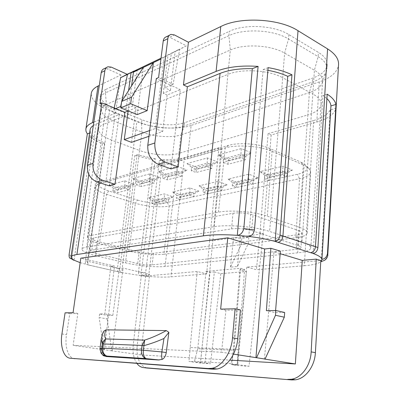 <?xml version="1.0" encoding="UTF-8"?>
<svg xmlns="http://www.w3.org/2000/svg" width="400" height="400" viewBox="0 0 400 400"><rect width="100%" height="100%" fill="white"/><g stroke="black" fill="none" stroke-linecap="round" stroke-linejoin="round"><path stroke-width="0.3" stroke-dasharray="2 1.5" d="M80.17 262.67L89.545 265.205L87.065 264.615L104.575 142.935C99.18 140.735 95.18 138.315 92.585 135.675L74.04 260.22M155.36 158.79L137.08 154.8L134.78 155.535L119.855 268.795C119.67 271.115 120.235 272.365 121.55 272.555L140.885 275.645L155.36 158.79L152.525 159.64L138.5 271.96L145.645 272.78C145.74 275.375 146.675 276.595 148.45 276.435L140.765 275.655C139.205 275.65 138.45 274.42 138.5 271.96M99.58 313.98L99.125 317.505L107.17 318.915L107.665 315.43L99.58 313.98L104.805 313.88L110.855 266.485L119.355 268.5L123.12 268.095L149.595 274.305L141.37 275.055L145.67 276.05L197.19 271.485L206.67 273.87L170.97 276.84C165 277.3 157.545 277.165 148.6 276.425L162.76 159.46L159.375 160.46L145.645 272.78M110.855 266.485L114.485 266.07L80.81 258.175M280.375 251.13L273.985 251.82L280.17 253.695M313.705 120.51C322.33 117.995 327.815 114.47 330.165 109.935L335.975 108.215C334.27 114.235 327.87 118.85 316.78 122.06L271.165 135.03L268.1 133.63L313.705 120.51L304.27 265.75L256.46 269.725L246.8 267.09L320.83 260.53M304.27 265.75C312.58 265.045 318.075 263.725 320.755 261.78M231.535 228.895L232.985 213.28L93.795 237.855L92.055 238.72C92.06 239.52 93.705 240.36 96.99 241.23L95.14 253.24C91.83 252.405 90.17 251.625 90.155 250.89L91.89 250.115L231.535 228.895C238.235 228.175 244.955 228.745 251.695 230.61L297.84 245.445C300.005 246.155 301.075 246.87 301.05 247.58C300.88 248.42 299.315 249.005 296.355 249.345L152.1 264.92C147.84 265.21 143.045 264.77 137.71 263.6L139.14 252.05C144.44 253.275 149.22 253.705 153.47 253.34L297.16 234.82L296.355 249.345M95.14 253.24L137.71 263.6M288.865 34.6L288.525 38.98L284.61 53.125L282.69 77.745L312.84 94.01L302 242.08C307.95 244.09 310.87 246.06 310.755 248C310.22 250.345 305.87 251.955 297.705 252.83L165.01 266.46C155.755 267.475 137.54 265.79 125.48 262.83L95.795 255.68C86.72 253.435 82.125 251.28 82.02 249.215C82.215 248.26 83.775 247.54 86.705 247.06L103.53 124.375L227.905 74.395L230.335 50.015C244.125 43.525 271.21 45.015 284.61 53.125L314.41 70.225C320.075 73.59 322.795 77.245 322.565 81.185L322.295 82.65C320.875 86.86 316.565 90.17 309.365 92.59L181.01 134.855L184.255 125.985L312.355 82.07C320.255 79.31 325.015 75.54 326.64 70.76L326.965 68.99C327.225 64.54 324.285 60.42 318.145 56.63L288.525 38.98C273.88 29.75 243.99 28.185 228.885 35.69L105.425 92.915L106.425 104.465L230.335 50.015L228.885 35.69L229.325 31.355C244.41 23.75 274.25 25.295 288.865 34.6L318.42 52.395C324.545 56.215 327.48 60.375 327.215 64.875C326.445 70.495 321.58 74.905 312.615 78.115L184.63 122.69L184.255 125.985C173.92 129.66 154.285 128.265 141.525 123.01L114.025 111.935C105.185 108.275 100.48 104.175 99.91 99.63L99.975 98.59C100.365 96.345 102.18 94.455 105.425 92.915L105.95 89.36L229.325 31.355M302 242.08L269.61 231.46C255.505 226.625 227.635 224.295 213.83 226.72L86.705 247.06M148.94 136.3L162.67 131.55L167.135 95.04L180.305 89.66L170.995 168.905M131.495 142.34L136.125 107.71L128.155 110.965M93.325 125.51L96.23 124.01L119.26 114.6L109.295 185.86M107.17 318.915L111.74 350.83L140.865 354.92L229.83 360.12M140.865 354.92L149.595 274.305M136.945 363.49C133.705 358.73 132.47 352.49 133.25 344.77L141.37 275.055M197.19 271.485L190.185 347.535L238.695 349.515L237.26 364.555L230.965 364.15L231.01 363.6L194.48 361.265L194.425 361.78L188.95 361.425L200.495 363.06L210.52 363.725L204.945 362.93L214.345 271.965L210.005 272.34L200.435 362.635L194.425 361.78M190.185 347.535L188.95 361.425M230.465 267.165L233.55 237.805L240.515 236.85L248.785 237.39L241.805 238.33L241.265 244.445L230.465 267.165L237.475 266.525L248.25 243.57L241.265 244.445M162.76 159.46C171.355 159.905 178.575 159.325 184.425 157.71L218.905 147.79L221.925 149.03L212.85 240.645L233.55 237.805L241.805 238.33M248.785 237.39L248.25 243.57M240.63 268.31L234.03 350.275L197.75 348.74L206.065 271.335L240.63 268.31L244.625 269.385L237.065 365.04L230.965 364.15M206.065 271.335L210.005 272.34M244.625 269.385L239.84 269.795L246.39 271.54L220.835 273.63L214.345 271.965M220.835 273.63L210.52 363.725M218.905 147.79L209.69 239.72L212.85 240.645L200.495 363.06M237.475 266.525L240.515 236.85L263.19 233.74L249.03 366.28L237.695 365.53L232.055 364.71L239.84 269.795M246.39 271.54L237.695 365.53M221.925 149.03L187.395 158.845L191.13 125.445L319.34 81.89C331.115 77.8 337.515 72.06 338.545 64.67M271.165 135.03L263.19 233.74L259.975 232.705L256.46 269.725M161.04 58.175L178.305 49.895L160.935 59.015M143.445 67.38L137.165 114.61M128.165 110.915L131.59 85.845M149.67 130.55L155.25 128.56L164.16 57.475M105.95 89.36C102.705 90.92 100.885 92.835 100.49 95.105C100.21 100.035 104.88 104.53 114.505 108.58L141.95 119.74C154.69 125.04 174.3 126.425 184.63 122.69M178.305 49.895L186.395 45.86L169.755 37.28L174.39 34.915M191.13 125.445C177.825 130.11 153.15 128.35 136.885 121.675L109.55 110.685C97.235 105.575 91.14 99.84 91.27 93.485M119.26 114.6L115.53 113.1L120.925 74.935L99.31 85.41M120.925 74.935L107.555 68.965L104.335 68.645M197.75 348.74L194.48 361.265M234.03 350.275L231.01 363.6M146.775 368.005C139.47 365.47 136.28 357.925 137.205 345.37L145.67 276.05M246.8 267.09L238.695 349.515M162.67 131.55L155.25 128.56M74.99 358.84C68.315 358.545 64.485 346.92 66.53 334.65L69.79 313.65L65.08 312.83M111.74 350.83L73.125 345.33L77.835 313.475L69.79 313.65M73.125 345.33L221.55 352.215L225.93 310.245L240.41 309.93M103.58 331.345L101.465 349.24L101.94 353.875M233.49 354.115L221.55 352.215M207.27 193.82L221.81 190.67L217.495 189.12L202.98 192.325L207.27 193.82L208.115 189.005L227.06 184.76L217.965 181.405L199.095 185.805L203.3 189.24L202.98 192.325M181.525 176.21L167.275 179.87L162.555 178.225L176.765 174.5L181.525 176.21L181.895 172.93L177.145 171.205L162.945 175.005L162.555 178.225M176.765 174.5L177.145 171.205L177.075 166.33L158.61 171.43L162.945 175.005L167.655 176.665L181.895 172.93L187.105 170.025L168.53 174.95L167.655 176.665L167.275 179.87M217.965 181.405L217.805 185.965L222.12 187.53L207.585 190.75L203.3 189.24L217.805 185.965L217.495 189.12M227.06 184.76L222.12 187.53L221.81 190.67M163.94 254.24L295.845 237.77C302.99 236.84 306.79 235.25 307.25 232.995C307.345 231.11 304.76 229.23 299.485 227.345L303.275 164.915C306.935 166.525 309.245 168.245 310.205 170.065L310.635 172.005C310.15 174.975 306.455 177.205 299.545 178.705L169.21 206.015L167.28 202.48L297.42 174.295C304.95 172.555 308.035 169.97 306.68 166.55C305.815 164.93 303.775 163.41 300.56 161.985L303.275 164.915L272.09 151.355C260.29 145.98 237.035 144.325 225.19 147.95L99.425 183.74L102.485 181.58L99.21 183.31C97.685 185.83 100.825 188.39 108.635 190.975L137.465 200.045L135.39 203.23C145.59 206.465 161.25 207.765 169.21 206.015L163.94 254.24C155.775 255.325 139.59 253.86 128.955 251.095L135.39 203.23L106.56 194.285C98.935 191.845 95.155 189.32 95.22 186.71L95.73 185.685L99.425 183.74L91.605 235.32L218.46 212.155C230.67 209.725 254.95 211.705 267.345 216.19L299.485 227.345M158.61 171.43L168.53 174.95M177.075 166.33L187.105 170.025M167.28 202.48C160.29 204.075 146.44 202.93 137.465 200.045M102.485 181.58L228.405 145.42C238.835 142.21 259.085 143.645 269.445 148.38L300.56 161.985M292.36 170.11L269.29 175.285L260.08 171.585L283.115 166.215L292.36 170.11L286.935 173.17L282.545 171.35L283.115 166.215M228.72 158.99L251.575 152.93L241.265 148.59L218.49 154.885L228.72 158.99L228.285 160.75L223.425 158.81L223.08 162.36L227.945 164.28L245.495 159.77L240.6 157.765L223.08 162.36M217.64 161.93L197.09 167.38L187.005 163.585L207.46 157.93L217.64 161.93L212.175 164.98L211.825 168.425L196.05 172.475L191.255 170.7L206.99 166.575L211.825 168.425M258.075 177.8L248.89 174.195L228.09 179.045L237.22 182.48L258.075 177.8L252.905 180.71L252.62 184L248.255 182.335L232.26 185.865L236.6 187.47L252.62 184M208.115 189.005L199.095 185.805M157.295 200.405L173.125 196.855L164.275 193.92L148.535 197.59L157.295 200.405L156.455 202.08L152.295 200.75L148.535 197.59M134.365 184.01L118.97 188.095L109.42 185.025L124.685 180.805L134.365 184.01L129.61 186.655L125.025 185.155L124.62 188.165L129.215 189.65L117.415 192.685L112.87 191.245L124.62 188.165M142.605 181.825L159.48 177.35L149.62 173.915L132.865 178.545L142.605 181.825L141.575 183.515L141.185 186.575L154.12 183.25L149.44 181.66L136.55 185.04L141.185 186.575M181.585 194.96L172.685 191.96L189.885 187.95L198.865 191.08L181.585 194.96L180.885 196.665L180.555 199.605L176.32 198.205L189.55 195.285L193.815 196.735L180.555 199.605M232.985 213.28C239.66 212.425 246.34 212.975 253.03 214.935L251.695 230.61M297.84 245.445L298.655 230.545L253.03 214.935M298.655 230.545C300.81 231.3 301.87 232.07 301.84 232.845C301.67 233.76 300.11 234.415 297.16 234.82M139.14 252.05L96.99 241.23M91.605 235.32C88.98 235.815 87.575 236.525 87.385 237.455C87.43 239.44 91.435 241.475 99.4 243.56L128.955 251.095M268.11 67.64L263.13 69.57L248.78 236.435M267.885 70.305L263.13 69.57M327.18 94.17L322.945 95.52L326.91 98.58M313.15 253.485L322.945 95.52M335.975 108.215L327.51 256.375M330.165 109.935L321.255 261.33M284.68 312.495L275.43 312.65L266.405 310.68M264.425 359.035L273.985 251.82M275.605 310.495L275.43 312.65M186.395 45.86L179.72 49.355L173.1 84.29L158.585 77.575M166.395 36.785L169.755 37.28M268.1 133.63L259.975 232.705M179.72 49.355L171.495 53.3L164.835 87.79L170.78 85.27L180.305 89.66M173.1 84.29L170.78 85.27L156.29 78.6M178.155 49.815L171.495 53.3M167.135 95.04L163.27 93.31L170.445 90.335L164.835 87.79M170.445 90.335L175.12 51.785M163.27 93.31L167.995 55.2M237.065 365.04L232.055 364.71M237.26 364.555L249.03 366.28M225.93 310.245L220.645 309.125M286.68 176.625L268.95 180.46L264.57 178.735L282.285 174.825L286.68 176.625L286.935 173.17L269.22 177.095L268.95 180.46M241.265 148.59L240.935 154.125L245.82 156.145L251.575 152.93M227.945 164.28L228.285 160.75L245.82 156.145L245.495 159.77M218.49 154.885L223.425 158.81L240.935 154.125L240.6 157.765M269.29 175.285L269.22 177.095L264.845 175.345L282.545 171.35L282.285 174.825M197.09 167.38L196.415 169.115L212.175 164.98L207.35 163.115L191.625 167.325L196.415 169.115L196.05 172.475M187.005 163.585L191.625 167.325L191.255 170.7M207.46 157.93L206.99 166.575M228.09 179.045L232.565 182.635L248.545 179.025L252.905 180.71L236.9 184.255L232.565 182.635L232.26 185.865M237.22 182.48L236.6 187.47M248.89 174.195L248.255 182.335M264.57 178.735L264.845 175.345L260.08 171.585M92.585 135.675L89.895 136.72C92.885 139.28 97.03 141.62 102.34 143.75L104.575 142.935M102.34 143.75L85.405 260.775C85.175 263.16 85.69 264.44 86.945 264.625M134.78 155.535L152.525 159.64M85.405 260.775L117.43 268.255C117.245 270.565 117.8 271.82 119.105 272.015L121.66 272.545L137.08 154.8M72.495 259.565L71.965 256.375L89.895 136.72M107.665 315.43L112.83 315.345L104.805 313.88M103.955 349.725L99.125 317.505M104.325 349.745L114.485 266.07M119.355 268.5L112.83 315.345M112.11 350.85L123.12 268.095M114.165 107.935L113.855 109.365L99.99 103.745M114.505 108.58L114.025 111.935L114.24 121.21L111.57 140.085C102.725 136.685 98.38 133 98.545 129.03L98.545 129.01C98.875 127.155 100.535 125.61 103.53 124.375L106.425 104.465C103.435 105.81 101.765 107.475 101.42 109.465L101.365 110.32C101.86 114.315 106.15 117.945 114.24 121.21L141.915 132.08C153.595 136.77 171.61 138.075 181.01 134.855L178.875 153.365C169.45 156.29 151.315 154.925 139.525 150.455L125.48 262.83M159.375 160.46C170.495 161.415 179.835 160.875 187.395 158.845M206.67 273.87L209.69 239.72M101.27 338.595L100.14 348.79C99.89 351.69 100.925 353.96 103.245 355.615M121.785 101.24L121.495 102.605M113.855 109.365L115.73 108.575M115.53 113.1L93.835 122.095M89.61 133.04L90.505 132.685L71.64 258.58M101.465 349.24L99.995 348.615M102.35 334.275L101.69 336.84M136.125 107.71L132.34 106.13L126.1 108.72L120.935 106.595M126.1 108.72L128.605 90.53M132.34 106.13L137.24 69.935M200.435 362.635L204.945 362.93M77.835 313.475L73.08 312.64M90.505 132.685L90.075 129.935M156.115 204.9L168.255 202.27L164.055 200.915L151.945 203.585L156.115 204.9L156.455 202.08L168.595 199.39L168.255 202.27M109.42 185.025L113.28 188.3L117.815 189.75L118.97 188.095M124.685 180.805L125.025 185.155L113.28 188.3L112.87 191.245M129.215 189.65L129.61 186.655L117.815 189.75L117.415 192.685M173.125 196.855L168.595 199.39L164.4 198.02L152.295 200.75L151.945 203.585M159.48 177.35L154.505 180.12L141.575 183.515L136.95 181.965L149.835 178.515L154.505 180.12L154.12 183.25M149.62 173.915L149.835 178.515L149.44 181.66M132.865 178.545L136.95 181.965L136.55 185.04M189.885 187.95L189.88 192.27L176.66 195.25L180.885 196.665L194.14 193.73L189.88 192.27L189.55 195.285M198.865 191.08L194.14 193.73L193.815 196.735M172.685 191.96L176.66 195.25L176.32 198.205M164.055 200.915L164.4 198.02L164.275 193.92M119.22 272.01L89.545 265.205M96.23 124.01L88.78 174.3M297.705 252.83L307.86 114.91L178.875 153.365L165.01 266.46M310.755 248L321.115 104.38C320.425 108.9 316.01 112.41 307.86 114.91L309.365 92.59L312.355 82.07L312.615 78.115M213.83 226.72L227.905 74.395C241.775 68.42 269.12 70.03 282.69 77.745L269.61 231.46M91.89 250.115L93.795 237.855M153.47 253.34L152.1 264.92M316.78 122.06L319.34 81.89M111.22 67.095L107.555 68.965M295.845 237.77L299.545 178.705L297.42 174.295M218.46 212.155L225.19 147.95L228.405 145.42M321.115 104.38L321.115 104.34C321.33 100.655 318.575 97.21 312.84 94.01L314.41 70.225L318.145 56.63L318.42 52.395M327.78 254.785L327.63 255.55M269.445 148.38L272.09 151.355L267.345 216.19M184.425 157.71L170.97 276.84M69.075 254.77L71.965 256.375M121.555 272.555L89.43 265.215C88.17 265.03 87.655 263.75 87.88 261.37L109.55 110.685M95.795 255.68L111.57 140.085L139.525 150.455L141.915 132.08L141.525 123.01L141.95 119.74M119.855 268.795L117.43 268.255L136.885 121.675M133.25 344.77L137.205 345.37M61.925 333.955L66.53 334.65M108.635 190.975L106.56 194.285L99.4 243.56M169.555 35.16L171.025 34.405M301.84 232.8L301.05 247.535M322.295 82.65L326.64 70.76M321.115 104.34L322.565 81.185M327.215 64.875L326.965 68.99M306.68 166.55L310.205 170.065M310.635 172.005L307.25 232.995M140.765 275.655L148.45 276.435M107.99 66.765L106.57 67.495M90.16 250.86L92.06 238.69M82.02 249.215L98.545 129.03M98.545 129.01L101.42 109.465M101.365 110.32L99.91 99.63M100.49 95.105L99.975 98.59M99.21 183.31L95.73 185.685M95.22 186.71L87.385 237.455"/><path stroke-width="0.6" d="M252.33 68.685C239.495 68.38 228.745 69.955 220.07 73.41L187.365 86.775L183.45 84.945L216.095 71.41C227.355 66.92 241.355 65.25 258.095 66.405L252.33 68.685L237.285 235.33C223.665 234.4 212.365 234.575 203.385 235.85L76.895 254.505C73.19 255.07 71.22 255.925 70.98 257.06L71.64 258.58L71.02 258.59C69.63 258.53 68.98 257.255 69.075 254.77L87.32 133.945L86.045 131.4L85.84 129.28L91.305 93.255C91.8 90.415 94.055 88.005 98.055 86.015L92.58 122.615C88.565 124.325 86.335 126.43 85.885 128.935M72.495 259.565L80.17 262.67M70.445 358.26L208.15 368.53L211.89 368.305C221.885 366.68 231.365 352.91 232.525 337.79L235.095 308.78L240.41 309.93L237.73 338.725C236.515 353.735 226.97 367.4 216.94 369L213.195 369.215L70.445 358.26C63.805 357.97 59.945 346.29 61.925 333.955L65.08 312.83L73.08 312.64L80.81 258.175L227.765 237.82L264.655 248.995L270.855 248.29L280.375 251.13L275.605 310.495M280.17 253.695L302.265 260.385L316.255 259.11L320.83 260.53L315.395 352.65C314.775 366.265 305.68 378.5 295.555 379.805L291.75 379.945L143.595 367.6C141.015 367.35 138.8 365.98 136.945 363.49M320.755 261.78L324.21 260.465C325.805 259.675 326.905 258.315 327.51 256.375M330.94 105.93L335.945 104.425C335.11 100.835 332.19 97.415 327.18 94.17L317.915 247.565C317.435 250.92 315.85 252.895 313.15 253.485C318.605 255.495 321.535 257.44 321.945 259.325L330.94 105.93C330.76 103.45 329.42 101 326.91 98.58M287.725 76.325L291.955 74.79C285.24 71.585 277.295 69.2 268.11 67.64L254.46 229.91C253.61 233.77 251.715 235.945 248.78 236.435C258.89 237.68 267.68 239.345 275.145 241.43L287.725 76.325C282.075 73.69 275.46 71.68 267.885 70.305M128.165 110.915L124.245 139.61L131.495 142.34L148.94 136.3M128.155 110.965L124.89 112.3L114.965 184.3L102.53 180.27C95.695 177.225 92.495 171.61 92.935 163.435L87.395 165.26L101.23 72.535L104.88 70.675C105.245 68.61 106.285 67.305 107.99 66.765L111.22 67.095L127.175 74.285L120.68 77.665L114.165 107.935M87.395 165.26C86.95 173.35 90.125 178.895 96.925 181.895L109.295 185.86L114.965 184.3M187.365 86.775L178.155 166.94L170.995 168.905L158.01 164.195C150.845 160.67 147.44 154.38 147.79 145.32L154.82 143L167.845 38.645L163.215 41C163.565 38.72 164.625 37.315 166.395 36.785L169.555 35.16M146.775 368.005L291.75 379.945M229.83 360.12L295.355 363.95L302.265 260.385M316.255 259.11L311.16 351.89C310.59 365.6 301.545 377.92 291.435 379.24L287.635 379.385M160.935 59.015L153.395 62.62L147.185 110.655L137.165 114.61L120.755 107.88L130.65 103.72L131.54 97.165L153.24 62.715L143.29 67.475L121.655 101.44L131.54 97.165M147.185 110.655L130.65 103.72M128.605 90.53L131.025 72.91L134.15 71.075L161.04 58.175M131.025 72.91L137.24 69.935L133.46 72.155L143.29 67.475M120.755 107.88L121.655 101.44M131.59 85.845L133.46 72.155M124.245 139.61L149.67 130.55M134.15 71.075L127.175 74.285M183.45 84.945L188.425 42.23L174.39 34.915L171.025 34.405C169.255 34.935 168.19 36.35 167.845 38.645M188.425 42.23L220.775 26.555L216.095 71.41M327.78 254.785L338.545 64.67C338.875 59.025 335.22 53.765 327.585 48.895L298.02 30.715C279.285 18.47 240.005 16.495 220.775 26.555M99.31 85.41L98.055 86.015M101.94 353.875L103.245 355.615L106.155 356.535L158.34 359.965L162.145 359.4C164.295 358.35 165.66 356.075 166.24 352.585L161.87 351.93C161.545 355.195 161.635 357.685 162.145 359.4M106.155 356.535L107.855 356.35L106.74 356.065C103.84 354.66 102.53 352.025 102.81 348.16L103.325 343.855L105.78 338.945L144.625 340.135L142.135 345.43L144 345.61C150.35 343.915 157 341.545 163.955 338.49L161.87 351.93L143.355 350.26L144.625 340.135C151.61 337.89 158.85 334.705 166.335 330.59L105.935 329.85C104.39 333.585 104.34 336.62 105.78 338.945C103.955 340.175 102.81 341.83 102.34 343.915L101.185 339.225L100 348.575L101.83 348.205L102.34 343.915L142.135 345.43L141.5 350.065L101.83 348.205C101.575 351.33 102.69 353.735 105.18 355.42L107.855 356.35L146.775 358.885L158.34 359.965M166.335 330.59L168.87 332.345L166.24 352.585M105.935 329.85L103.58 331.345L102.35 334.275M227.765 237.82L220.645 309.125L235.095 308.78M270.855 248.29L266.405 310.68L275.805 310.49L284.68 312.495L284.315 317.21L265.055 359.065L264.425 359.035L295.355 363.95M265.055 359.065L233.49 354.115M291.955 74.79L279.995 235.14C279.455 238.665 277.835 240.765 275.145 241.43L313.15 253.485M335.945 104.425L327.48 253.535L327.775 254.925C328.27 255.56 325.94 259.875 324.21 260.465M321.255 261.33L321.945 259.325C324.905 258.97 326.75 257.045 327.48 253.535M255.955 357.685L264.655 248.995M256.58 357.72L275.48 315.275L275.805 310.49M284.315 317.21L275.48 315.275M258.095 66.405L243.8 228.665C242.635 232.795 240.465 235.015 237.285 235.33L248.78 236.435M147.79 145.32L156.29 78.6L158.585 77.575L163.215 41M178.155 166.94L165.115 162.135C157.915 158.55 154.48 152.175 154.82 143M168.87 332.345L163.955 338.49M143.355 350.26C143.05 354.595 143.995 357.415 146.185 358.715L145.62 358.58C142.615 357.075 141.245 354.235 141.5 350.065L143.355 350.26M92.935 163.435L101.84 102.92L99.99 103.745L104.88 70.675M101.195 339.135L101.27 338.595M120.68 77.665L127.48 74.4L121.785 101.24M121.495 102.605L120.67 106.485L115.73 108.575L124.89 112.3M101.84 102.92L115.73 108.575M93.835 122.095L92.58 122.615M89.61 133.04L87.32 133.945M106.57 67.495L104.335 68.645C102.63 69.18 101.595 70.48 101.23 72.535M134.005 71.005L127.48 74.4M120.935 106.595L120.67 106.485M90.075 129.935L90.1 129.75C90.375 128.18 91.45 126.765 93.325 125.51M74.04 260.22L71.64 258.58M88.78 174.3L76.895 254.505M220.07 73.41L203.385 235.85M147.475 368.095L143.595 367.6M213.195 369.215L208.15 368.53M279.995 235.14L282.93 236.05L298.02 30.715M243.8 228.665L254.46 229.91M278.1 242.315C280.795 241.645 282.405 239.56 282.93 236.05L315.465 246.71L327.585 48.895M311.16 351.89L315.395 352.65M232.525 337.79L237.73 338.725M165.115 162.135L158.01 164.195M317.915 247.565L315.465 246.71C314.985 250.07 313.4 252.055 310.705 252.655M99.995 348.615L100 348.575C100.69 353.275 102.415 355.555 105.18 355.42L106.74 356.065L145.62 358.58L159.26 359.965M96.925 181.895L102.53 180.27M291.415 379.24L295.555 379.805M216.96 369L211.89 368.305M73.755 260.24L71.02 258.59M102.43 334.06L101.19 339.205M90.1 129.75L70.98 257.06"/></g></svg>
